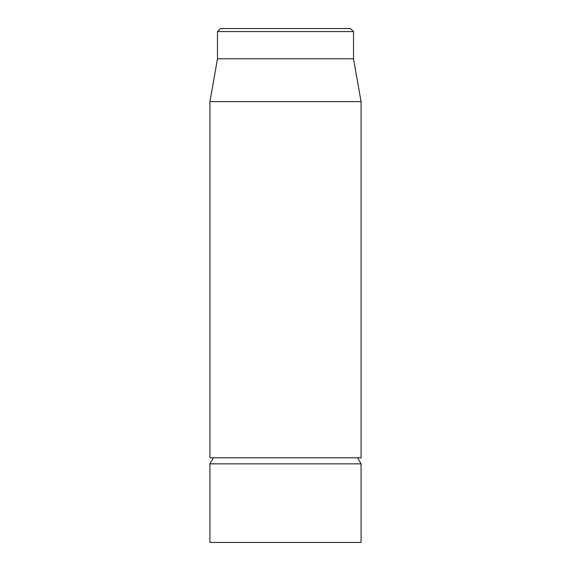 <?xml version="1.0" encoding="UTF-8"?>
<svg xmlns="http://www.w3.org/2000/svg" width="571" height="571" viewBox="0 0 571 571"><rect width="100%" height="100%" fill="white"/><g stroke="black" fill="none" stroke-linecap="round" stroke-linejoin="round"><path stroke-width="0.86" d="M209.928 101.638L209.928 457.806L361.072 457.806L361.072 101.638L209.928 101.638L217.487 58.777L353.513 58.777L353.513 31.576L350.494 28.55L220.506 28.55L217.487 31.576L353.513 31.576M217.487 58.777L217.487 31.576M213.418 457.806L209.928 463.852L209.928 542.45L361.072 542.45L361.072 463.852L357.582 457.806M209.928 463.852L361.072 463.852M353.513 58.777L361.072 101.638"/></g></svg>
